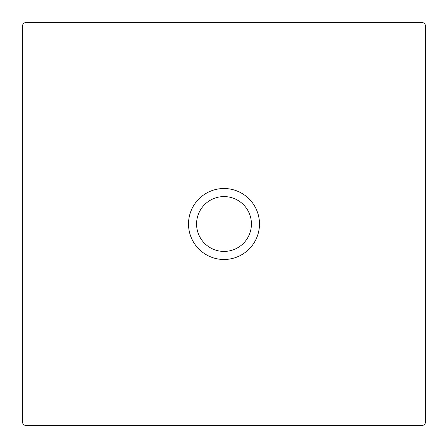 <?xml version="1.0" encoding="UTF-8"?>
<svg xmlns="http://www.w3.org/2000/svg" width="448" height="448" viewBox="0 0 448 448"><rect width="100%" height="100%" fill="white"/><g stroke="black" fill="none" stroke-linecap="round" stroke-linejoin="round"><path stroke-width="0.67" d="M224 259.482A35.482 35.482 0 0 1 188.518 224A35.482 35.482 0 0 1 224 188.518A35.482 35.482 0 0 1 259.482 224A35.482 35.482 0 0 1 224 259.482M224 196.582A27.418 27.418 0 0 0 196.582 224A27.418 27.418 0 0 0 224 251.418A27.418 27.418 0 0 0 251.418 224A27.418 27.418 0 0 0 224 196.582M425.6 421.568L425.6 26.432A4.032 4.032 0 0 0 421.568 22.4L26.432 22.4A4.032 4.032 0 0 0 22.4 26.432L22.4 421.568A4.032 4.032 0 0 0 26.432 425.6L421.568 425.6A4.032 4.032 0 0 0 425.6 421.568"/></g></svg>
